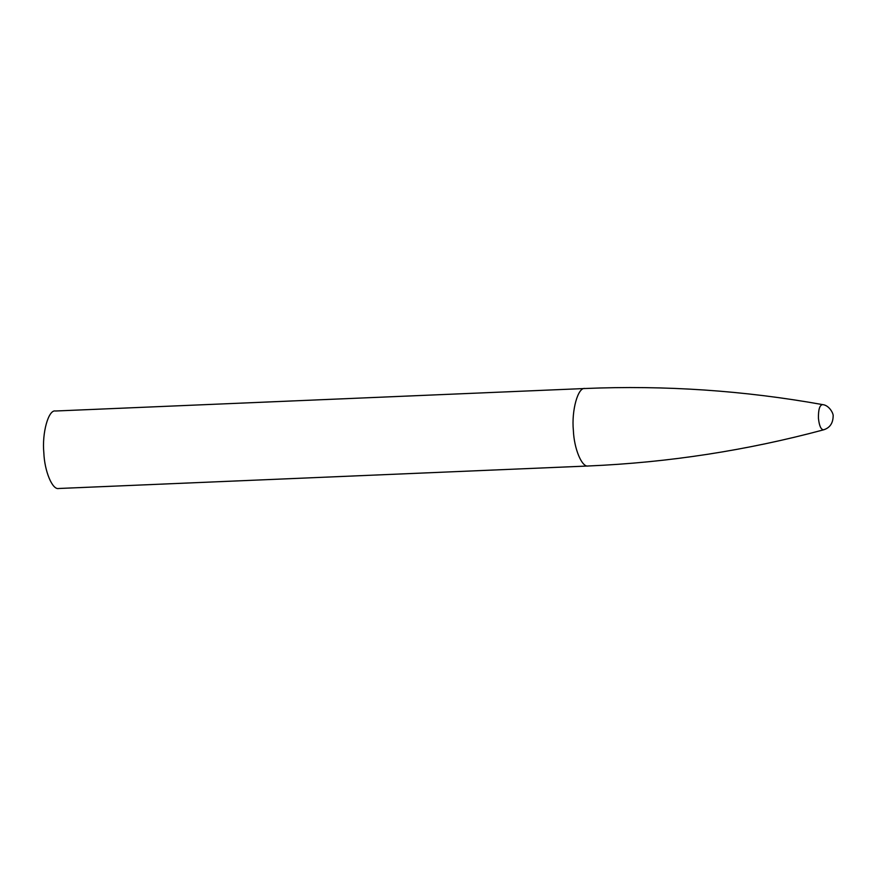 <?xml version="1.0" encoding="UTF-8"?>
<svg xmlns="http://www.w3.org/2000/svg" width="877" height="877" viewBox="0 0 877 877"><rect width="100%" height="100%" fill="white"/><g stroke="black" fill="none" stroke-linecap="round" stroke-linejoin="round"><path stroke-width="1.32" d="M588.292 465.994C581.879 467.704 574.051 448.575 573.372 430.486C571.376 410.359 578.075 386.79 584.992 388.511L55.47 411.006C48.542 409.285 41.844 432.854 43.85 452.981C44.53 471.07 52.357 490.199 58.759 488.489L588.292 465.994C668.296 462.541 746.744 450.482 823.646 429.807C829.828 427.855 832.997 423.284 833.15 416.115C833.676 413.801 829.28 405.163 822.571 404.604C819.666 405.086 818.285 409.636 818.438 418.274C819.239 425.86 820.971 429.708 823.646 429.807M584.992 388.511C665.007 385.167 744.2 390.528 822.571 404.604"/></g></svg>
